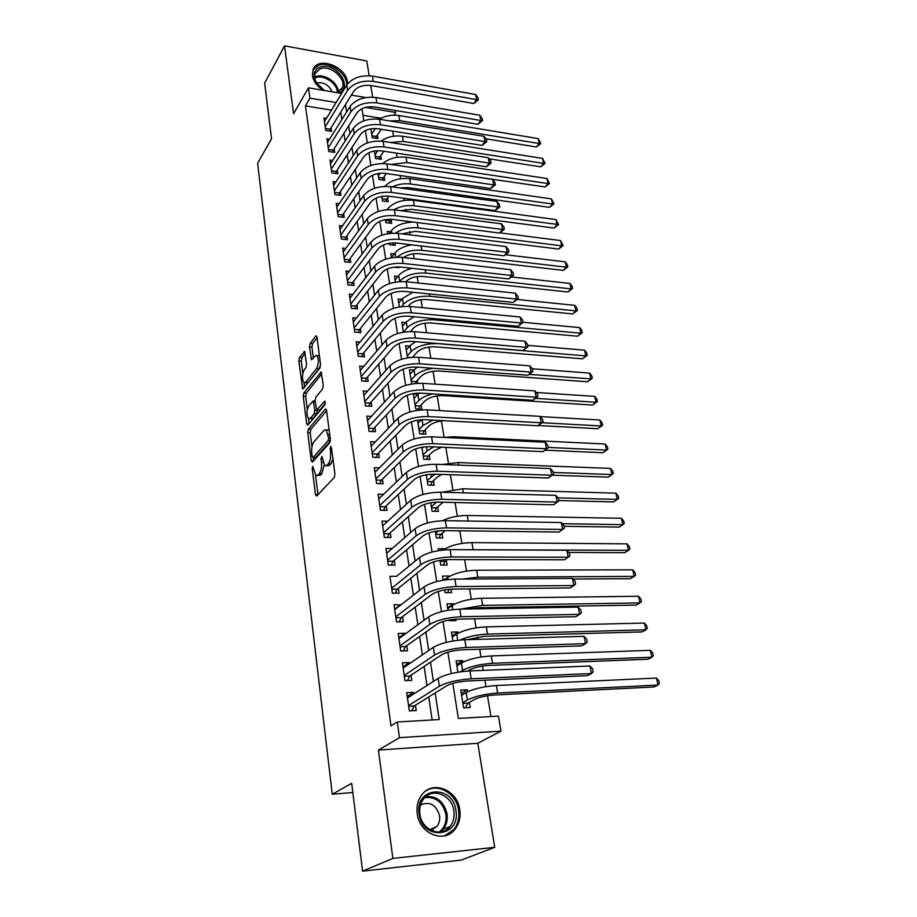 <?xml version="1.0" encoding="UTF-8"?>
<svg xmlns="http://www.w3.org/2000/svg" width="917" height="917" viewBox="0 0 917 917"><rect width="100%" height="100%" fill="white"/><g stroke="black" fill="none" stroke-linecap="round" stroke-linejoin="round"><path stroke-width="1.38" d="M312.674 466.306L312.227 468.713L315.437 494.584L316.697 496.04L334.235 477.516L334.9 473.94L331.427 447.439L330.51 446.476L330.487 452.368C330.922 457.388 330.223 461.182 328.366 463.738L326.899 465.343L324.744 465.744L321.936 456.437L321.007 458.981L321.443 462.34C321.856 467.303 321.168 471.029 319.368 473.527L317.947 475.086L315.884 475.464L312.674 466.306M347.486 83.997L347.337 81.624C345.847 66.414 318.268 56.235 313.201 69.211L312.388 75.503C313.454 81.326 317.053 86.267 323.185 90.313M340.631 93.293L342.133 92.628M417.246 813.688C419.31 833.794 444.298 843.915 455.004 829.232C459.211 823.753 460.804 817.253 459.772 809.734C457.457 789.675 432.411 779.771 421.74 794.959C417.854 800.232 416.352 806.467 417.246 813.688M303.963 382.71C301.899 379.076 301.968 374.824 304.18 369.952L305.946 367.671L306.565 364.221L304.593 351.429L299.446 357.527L298.839 360.943L302.702 389.095L319.918 368.107L320.56 364.576L316.961 337.181L316.434 335.886L315.735 336.103L310.118 343.497L309.499 346.97L311.505 359.854L314.99 356.06L316.858 355.509C318.978 359.2 318.887 363.522 316.606 368.474L305.716 382.217L303.963 382.71L304.547 387.41M331.461 110.132L305.453 105.868L309.946 98.165L308.49 87.814L341.628 93.465M362.593 871.15L392.866 858.404L494.722 847.319L461.285 860.077L362.593 871.15L351.681 783.313L332.275 794.225L257.62 163.237L271.547 138.731L264.646 83.183L284.522 45.85L293.578 113.719L308.49 87.814M494.722 847.319L477.791 743.274L378.423 750.072L392.866 858.404M378.423 750.072L399.468 737.669L397.279 722L439.22 719.547L435.162 692.943M305.453 105.868L390.997 725.851L397.279 722M308.364 429.179L307.745 432.618L311.23 460.712L312.468 462.076L329.696 442.808L330.349 439.243L326.578 410.484L325.993 409.051L325.294 409.211L308.364 429.179L310.84 429.305L310.21 432.732L311.963 446.728M306.645 423.792L303.24 396.362L303.848 392.935L321.156 372.027L323.277 385.335L322.635 388.877L315.735 397.279L315.104 400.775L316.674 410.105L324.595 401.302L325.031 404.661L307.848 425.064L306.645 423.792L308.823 423.906M369.173 75.698L366.777 60.969L284.522 45.85M370.835 128.816L372.256 137.722L377.964 138.605L377.38 135.017M374.388 150.984L375.58 158.481L381.323 159.329L380.738 155.684M377.987 173.508L378.962 179.549L384.739 180.362L384.131 176.66M381.655 196.387L382.389 200.926L388.2 201.706L387.593 197.946M385.381 219.644L385.862 222.636L391.708 223.37L391.089 219.553M389.163 243.28L389.393 244.679L395.284 245.366L394.883 242.902M393.92 267.156L398.906 267.695L398.769 266.904M413.418 357.229L413.28 356.381M417.659 383.329L417.189 380.452M417.843 394.367L413.326 394.081L415.699 408.879L421.854 409.234L421.155 404.913M417.51 420.192L419.699 433.856L425.901 434.154L425.19 429.764M421.843 447.232L423.769 459.245L430.004 459.486L429.282 455.027M426.256 474.754L427.907 485.047L434.188 485.231L433.443 480.691M430.738 502.768L432.113 511.285L438.429 511.411L437.684 506.792M435.311 531.287L436.377 537.958L442.751 538.015L441.983 533.327M444.539 549.077L442.991 550.005M439.965 560.31L440.733 565.09L447.141 565.078L446.361 560.31M449.009 576.633L443.553 580.129M444.699 589.872L445.146 592.68L451.6 592.6L451.038 589.15M453.56 604.658L453.411 603.741L447.599 607.948M449.525 619.984L449.639 620.74L456.139 620.603L455.921 619.227M458.179 633.177L457.973 631.928L452.081 635.951M462.89 662.2L462.627 660.607L456.643 664.447M413.808 693.928L413.578 692.358L406.701 692.69L409.326 710.87L416.226 710.492L415.458 705.184M409.395 663.736L409.223 662.567L402.403 662.819L404.97 680.678L411.825 680.38L411.068 675.164M405.062 634.071L404.947 633.303L398.173 633.475L400.706 651.024L407.503 650.795L406.758 645.671M400.809 604.945L394.023 604.647L396.511 621.886L403.262 621.737L402.529 616.705M396.625 576.323L389.943 576.312L392.384 593.253L399.09 593.173L398.368 588.233M392.167 548.492L385.931 548.458L388.327 565.113L394.986 565.113L394.287 560.253M387.788 521.177L381.988 521.085L384.349 537.454L390.963 537.522L390.264 532.743M383.535 494.32L378.113 494.171L380.429 510.265L386.997 510.402L386.309 505.703M379.386 467.888L374.308 467.716L376.578 483.534L383.1 483.729L382.435 479.11M375.328 441.902L370.56 441.696L372.795 457.251L379.271 457.503L378.606 452.964M371.374 416.341L366.869 416.1L369.07 431.403L375.512 431.712L374.858 427.242M367.499 391.192L363.247 390.917L365.413 405.979L371.798 406.346L371.156 401.944M363.705 366.445L359.67 366.147L361.814 380.968L368.153 381.38L367.522 377.059M359.991 342.087L356.163 341.777L358.26 356.358L364.565 356.828L363.946 352.575M356.358 318.119L352.713 317.798L354.776 332.137L361.034 332.665L360.427 328.481M352.781 294.529L349.308 294.185L351.349 308.307L357.561 308.88L356.965 304.765M349.285 271.306L345.961 270.951L347.967 284.843L354.145 285.474L353.549 281.416M345.847 248.438L342.671 248.083L344.643 261.758L350.775 262.434L350.191 258.434M342.465 225.926L339.428 225.559L341.365 239.028L347.463 239.75L346.89 235.807M339.152 203.757L336.23 203.379L338.144 216.641L344.196 217.409L343.634 213.535M335.886 181.933L333.089 181.543L334.969 194.61L340.986 195.413L340.425 191.596M332.676 160.429L329.994 160.028L331.839 172.9L337.823 173.737L337.273 169.989M329.524 139.235L326.945 138.845L328.767 151.523L334.705 152.405L334.166 148.703M432.159 719.96L428.709 696.954M426.978 685.515L424.124 666.464M422.37 654.853L419.619 636.524M417.843 624.741L415.195 607.111M413.395 595.179L410.85 578.214M409.028 566.133L406.575 549.833M404.741 537.603L402.391 521.933M400.523 509.577L398.265 494.515M396.385 482.033L394.207 467.567M392.316 454.958L390.229 441.066M388.315 428.342L386.309 415.023M384.383 402.185L382.458 389.404M380.509 376.451L378.664 364.209M376.704 351.154L374.938 339.416M372.967 326.28L371.27 315.035M369.287 301.808L367.671 291.044M365.665 277.725L364.118 267.432M362.1 254.032L360.622 244.197M358.593 230.717L357.183 221.329M355.143 207.781L353.802 198.817M351.75 185.188L350.466 176.649M348.403 162.962L347.188 154.813M345.113 141.069L343.955 133.32M341.869 119.519L340.769 112.149M326.429 118.373L323.93 117.972L325.73 130.455L331.633 131.383L331.106 127.727M490.973 716.521L487.477 695.739M485.953 686.661L484.875 680.208M483.225 670.373L482.502 666.074M480.978 656.996L479.671 649.225M478.021 639.355L477.608 636.937M476.083 627.858L474.57 618.803M472.908 608.922L472.805 608.303M471.281 599.225L469.55 588.943M466.558 571.073L464.632 559.622M461.904 543.414L459.795 530.817M457.342 516.214L455.038 502.516M452.849 489.483L450.373 474.719M448.436 463.188L445.788 447.404M444.103 437.329L441.352 420.937M439.61 410.575L437.145 395.903M435.174 384.189L433.007 371.282M430.818 358.238L428.938 347.039M426.543 332.733L424.938 323.185M422.324 307.653L420.995 299.699M418.186 282.986L417.109 276.59M414.117 258.732L413.292 253.837M410.105 234.867L409.532 231.428M408.031 222.464L407.836 221.364M406.162 211.38L405.83 209.351M404.328 200.41L403.961 198.255M402.288 188.283L402.173 187.618M400.683 178.7L400.144 175.514M397.084 157.3L396.385 153.128M393.553 136.232L392.682 131.097M381.036 118.247L362.96 115.29M467.681 691.739L467.361 689.79L460.758 690.1L463.612 707.901L470.238 707.546L469.401 702.342M462.627 660.607L456.07 660.848L457.892 672.23M457.973 631.928L451.462 632.1L452.883 640.983M453.411 603.741L446.934 603.844L447.977 610.309M448.917 576.036L442.487 576.071L443.152 580.197M444.493 548.79L438.108 548.756L438.418 550.636M413.716 370.044L409.429 369.734L411.71 383.982M409.658 346.099L405.589 345.766L407.526 357.871M405.681 322.532L401.806 322.188L403.411 332.206L407.194 327.782L406.242 321.878L402.471 326.28M401.784 299.32L398.093 298.965L399.376 306.966M397.955 276.476L394.425 276.097L395.399 282.149M394.195 253.975L390.825 253.585L391.49 257.734M390.504 231.806L387.272 231.416L387.639 233.732M385.782 209.833L383.856 210.108M332.275 794.225L352.816 792.517M372.669 97.145L370.766 85.464L473.802 103.506L476.645 99.666L373.311 81.407C361.791 80.215 353.217 83.218 347.577 90.382L325.203 126.81M395.422 110.464L395.766 112.47L365.447 107.415M393.955 115.152L395.766 112.47M452.815 683.406L458.351 718.424L498.447 716.085L501.003 731.136L399.468 737.669M477.791 743.274L501.003 731.136M351.337 95.116L365.768 97.569M336.092 102.532L309.946 98.165M433.409 681.423L430.486 662.223M428.697 650.531L425.889 632.054M424.078 620.201L421.362 602.435M419.539 590.422L416.926 573.343M415.08 561.17L412.57 544.755M410.701 532.445L408.294 516.672M406.391 504.224L404.088 489.07M402.162 476.496L399.95 461.95M398.012 449.25L395.88 435.277M393.932 422.473L391.88 409.074M389.92 396.155L387.96 383.295M385.965 370.273L384.085 357.951M382.091 344.826L380.291 333.02M378.274 319.804L376.555 308.502M374.526 295.194L372.875 284.373M370.835 270.985L369.253 260.634M367.201 247.166L365.688 237.274M363.625 223.737L362.192 214.291M360.106 200.674L358.742 191.664M356.644 177.978L355.337 169.381M353.24 155.626L351.99 147.454M349.893 133.641L348.701 125.858M346.592 111.989L345.457 104.584M361.928 108.745L363.831 120.78M365.379 130.558L367.327 142.937M368.875 152.715L370.892 165.438M372.44 175.227L374.503 188.294M376.062 198.106L378.182 211.529M379.741 221.352L381.919 235.153M383.478 244.977L385.713 259.156M387.272 268.99L389.576 283.559M391.135 293.406L393.496 308.376M395.055 318.233L397.497 333.616M399.055 343.474L401.554 359.281M403.113 369.15L405.681 385.392M407.24 395.261L409.888 411.962M411.446 421.831L414.163 438.991M415.722 448.86L418.507 466.501M420.066 476.37L422.943 494.504M424.502 504.361L427.448 522.999M429.007 532.869L432.033 552.023M433.592 561.88L436.71 581.584M438.269 591.431L441.478 611.685M443.026 621.52L446.327 642.347M447.874 652.17L451.267 673.594M467.361 689.79L461.285 693.424M413.578 692.358L407.24 696.416M409.223 662.567L402.987 666.854M404.947 633.303L398.803 637.796M400.752 604.544L394.688 609.255M396.625 576.277L419.527 557.525C426.68 552.699 436.847 550.062 450.041 549.627L566.809 550.246L569.377 553.123L569.938 555.92L568.208 557.249L451.244 556.951C438.028 557.421 427.826 560.035 420.651 564.815L391.662 588.29M317.442 475.51L320.457 475.166L317.947 475.086M324.125 465.068L321.89 473.608L320.457 475.166M326.36 465.802L329.444 465.423L326.899 465.343M332.917 458.741L330.922 463.83L329.444 465.423M315.517 475.121L317.958 494.699M326.612 410.759L310.84 429.305M313.327 457.675L313.706 460.678M312.204 456.597L313.064 457.549L328.16 440.573L328.618 438.085L326.246 429.809L324.033 430.291L313.786 442.063C312.044 444.596 311.367 448.287 311.769 453.124L312.204 456.597M312.949 457.652L315.563 457.652L313.064 457.549M330.326 441.111L315.563 457.652M329.18 430.314L327.209 429.855M309.075 423.608L308.456 418.702M307.298 409.395L305.682 396.511L303.24 396.362M321.775 373.849L306.301 393.084L305.682 396.511M317.144 410.128L319.85 410.082L325.478 403.388M308.731 405.807C306.473 410.69 306.416 415.011 308.559 418.782L310.301 418.358L314.176 413.739L314.806 410.254L313.236 400.958L308.731 405.807M309.751 418.84L312.777 418.484L310.301 418.358M317.259 410.14L316.663 413.876L312.777 418.484M305.086 382.779L308.169 382.366L305.716 382.217M320.583 364.806L319.082 368.657L308.169 382.366M319.391 355.739L318.176 355.601M317.041 337.823L312.571 343.692L311.952 347.165L313.362 358.146M305.189 353.354L301.865 357.71L301.269 361.115L302.805 373.425M461.469 694.524L462.684 694.616M462.89 703.396L468.06 703.121L474.032 699.648C478.961 697.218 485.666 695.671 494.137 695.017L654.062 686.971L657.993 685.056L497.633 693.023C484.852 693.997 474.765 696.324 467.383 699.992L462.776 702.697M468.06 703.121L465.355 707.809M656.457 678.053L658.773 680.586L659.38 683.383L657.993 685.056L656.457 678.053L496.349 685.538C483.591 686.489 473.539 688.816 466.18 692.541L461.583 695.281M408.741 697.161L407.354 697.207M408.661 706.262L414.175 705.975L446.464 685.927C451.542 683.28 458.592 681.629 467.636 680.976L587.533 675.646L591.476 673.537L471.212 678.798C457.572 679.772 446.946 682.259 439.346 686.26L408.558 705.551M589.975 666.017L592.588 668.768L593.196 671.771L591.476 673.537L589.975 666.017L469.917 670.912C456.299 671.852 445.708 674.35 438.143 678.397L407.469 697.975M414.175 705.975L411.595 710.744M455.898 810.479C461.091 837.29 422.244 841.405 419.126 813.906C414.541 786.82 452.792 783.737 455.898 810.479M419.86 814.067C421.533 830.137 441.524 838.207 450.075 826.423C453.422 822.068 454.694 816.887 453.892 810.892C452.058 794.856 432.033 786.924 423.494 799.028C420.353 803.258 419.149 808.278 419.86 814.067M430.979 830.298L436.847 826.526C439.197 823.466 440.103 819.844 439.552 815.637C436.056 804.564 429.695 801.034 420.467 805.046M444.607 835.834L453.835 829.564C458.007 824.131 459.589 817.689 458.58 810.227C456.506 793.572 438.005 782.602 425.832 790.958M432.835 829.667L433.03 828.211M324.446 90.531L315.952 82.358C312.422 75.022 313.786 69.944 320.044 67.113C335.141 61.175 354.34 87.447 338.522 92.468L337.571 92.766M336.401 92.571L342.064 88.192C347.107 79.252 330.659 64.58 320.297 68.798L315.437 73.005C314.153 75.973 314.508 79.275 316.514 82.92L324.492 90.542M346.649 85.224C347.703 73.83 329.65 60.877 318.68 65.233L312.915 69.898M332.092 91.838C328.836 84.88 323.655 81.922 316.537 82.954L315.952 82.358M456.815 665.49L457.606 665.478M467.704 671.026L469.195 670.098C474.055 667.542 480.691 665.983 489.105 665.41L648.021 659.22L651.895 657.214L492.544 663.289C479.866 664.149 469.871 666.51 462.592 670.373L460.219 671.852M650.382 650.325L652.686 652.893L653.282 655.644L651.895 657.214L650.382 650.325L491.283 655.942C478.628 656.778 468.667 659.14 461.411 663.048L456.884 665.937M467.189 639.676L484.165 636.306L642.072 631.928L645.889 629.83L644.41 623.056L486.319 626.873C473.745 627.583 463.887 629.979 456.723 634.06L452.264 637.097M644.41 623.056L646.691 625.646L647.287 628.351L645.889 629.83L487.546 634.094C476.874 634.633 467.704 636.616 460.047 640.032M452.459 619.548L451.852 620.694M469.206 608.98L479.304 607.719L636.215 605.082L639.986 602.893L638.519 596.233L481.425 598.297C468.954 598.904 459.176 601.323 452.115 605.587L447.725 608.75M638.519 596.233L640.811 598.847L641.396 601.506L639.986 602.893L482.64 605.392L460.827 609.129M449.25 589.276L447.485 592.646M572.987 579.017L630.46 578.673L634.174 576.392L632.741 569.835L476.622 570.225C464.243 570.706 454.557 573.171 447.588 577.584L444.436 579.991M632.741 569.835L635.011 572.483L635.584 575.097L634.174 576.392L477.814 577.194L462.592 579.063M403.858 667.519L403.079 667.553M404.328 676.23L409.819 676.001L441.604 654.807C446.602 652.021 453.594 650.348 462.558 649.786L581.63 645.9L585.505 643.688L466.077 647.482C452.551 648.319 442.04 650.852 434.543 655.047L404.225 675.451M584.026 636.306L586.628 639.092L587.224 642.038L585.505 643.688L584.026 636.306L464.804 639.745C451.302 640.559 440.825 643.092 433.351 647.345L403.148 668.012M409.819 676.001L407.4 680.574M400.087 646.726L405.52 646.554L436.836 624.259C441.765 621.336 448.677 619.64 457.572 619.158L575.819 616.683L579.636 614.356L461.045 616.74C447.611 617.462 437.214 620.018 429.832 624.42L399.961 645.877M578.191 607.111L580.782 609.931L581.355 612.82L579.636 614.356L578.191 607.111L459.795 609.14C446.396 609.828 436.022 612.396 428.663 616.854L398.906 638.576M405.52 646.554L403.274 650.932M395.903 617.737L401.314 617.622L432.148 594.262C437.008 591.224 443.851 589.505 452.689 589.104L570.11 587.98L573.87 585.55L456.093 586.571C442.773 587.155 432.48 589.757 425.19 594.342L395.777 616.832M572.449 578.432L575.028 581.275L575.601 584.118L573.87 585.55L572.449 578.432L454.878 579.108C441.581 579.67 431.299 582.272 424.055 586.914L394.746 609.656M401.314 617.622L399.204 621.818M391.8 589.241L397.164 589.195L427.551 564.815C432.343 561.651 439.117 559.909 447.886 559.588L564.505 559.771L568.208 557.249L566.809 550.246M397.164 589.195L395.204 593.219M440.114 561.296L445.112 561.296L447.278 559.599M445.112 561.296L443.175 565.09M568.758 552.424L624.798 552.676L628.454 550.315L467.624 549.719M627.045 543.861L629.314 546.532L629.876 549.111L628.454 550.315L627.045 543.861L471.9 542.612C459.738 542.99 450.178 545.443 443.255 549.971M387.776 561.25L393.095 561.25L423.035 535.895C427.758 532.605 434.475 530.84 443.163 530.611L558.992 532.043L562.648 529.43L446.476 527.86C433.363 528.215 423.264 530.863 416.18 535.815L387.627 560.241M561.273 522.541L563.817 525.452L564.379 528.192L562.648 529.43L561.273 522.541L445.295 520.661C432.205 520.994 422.129 523.653 415.08 528.65L386.63 553.306M393.095 561.25L391.25 565.113M564.379 528.192L558.992 532.043M435.793 534.302L440.756 534.347L445.238 530.634M440.756 534.347L438.945 537.981M438.532 530.828L435.632 533.258M563.989 526.289L619.227 527.103L622.838 524.662L562.281 523.699M621.439 518.3L623.698 520.994L624.259 523.538L622.838 524.662L621.439 518.3L467.269 515.48C457.984 515.537 449.685 517.28 442.372 520.696M383.81 533.717L389.095 533.786L418.599 507.479C423.264 504.075 429.901 502.298 438.532 502.138L553.57 504.797L557.169 502.08L441.788 499.284C428.778 499.524 418.771 502.207 411.79 507.33L383.661 532.662M555.817 495.318L558.361 498.252L558.9 500.946L557.169 502.08L555.817 495.318L440.63 492.223C427.643 492.44 417.671 495.123 410.713 500.292L382.676 525.842M389.095 533.786L387.364 537.488M558.9 500.946L553.57 504.797M431.54 507.743L436.469 507.846L443.117 502.241M436.469 507.846L434.761 511.331M436.63 502.149L431.368 506.665M558.831 500.556L613.737 501.92L617.301 499.398L558.029 497.862M615.926 493.151L618.173 495.868L618.723 498.355L617.301 499.398L615.926 493.151L462.695 488.795L442.005 492.257M379.913 506.665L385.163 506.78L414.243 479.568C418.84 476.061 425.419 474.261 433.982 474.169L548.251 478.009L551.793 475.201L437.191 471.223C424.273 471.361 414.369 474.066 407.48 479.35L379.753 505.554M550.464 468.553L552.997 471.51L553.524 474.158L551.793 475.201L550.464 468.553L436.056 464.289C423.161 464.392 413.28 467.108 406.414 472.438L378.79 498.848M385.163 506.78L383.535 510.333M553.524 474.158L548.251 478.009M427.356 481.631L432.251 481.78L437.581 476.943L441.834 474.433M432.251 481.78L430.646 485.127M435.002 474.204L427.173 480.497M552.229 475.189L608.338 477.138L611.845 474.548L553.18 472.438M613.278 473.585L611.845 474.548L610.493 468.392L612.739 471.12L613.278 473.585L608.338 477.138M610.493 468.392L458.213 462.558L442.2 464.518M376.085 480.061L381.3 480.221L409.956 452.138C414.495 448.528 421.018 446.717 429.511 446.694L543.013 451.657L546.509 448.768L432.675 443.656C419.86 443.679 410.048 446.419 403.251 451.863L375.913 478.903M545.202 442.235L547.724 445.215L548.24 447.828L546.509 448.768L545.202 442.235L431.563 436.836C418.76 436.836 408.971 439.575 402.196 445.066L374.961 472.312M381.3 480.221L379.764 483.637M548.24 447.828L543.013 451.657M423.241 455.944L428.101 456.139L433.351 451.153L441.57 447.221M428.101 456.139L426.6 459.348M423.494 446.98L422.038 448.402M433.741 446.877L427.104 450.889L423.058 454.763M545.145 450.167L603.019 452.746L606.481 450.075L548.16 447.416M607.914 449.192L606.481 450.075L605.151 444.011L607.386 446.774L607.914 449.192L603.019 452.746M605.151 444.011L453.8 436.756L443.587 437.409M372.313 453.892L377.495 454.11L405.75 425.179C410.231 421.476 416.685 419.642 425.121 419.688L537.866 425.752L541.305 422.783L428.239 416.559C415.516 416.49 405.795 419.241 399.09 424.846L372.142 452.7M540.021 416.352L542.532 419.356L543.047 421.923L541.305 422.783L540.021 416.352L427.139 409.865C414.438 409.761 404.741 412.524 398.058 418.163L371.202 446.212M377.495 454.11L376.05 457.377M543.047 421.923L537.866 425.752M419.195 430.669L424.021 430.91L429.202 425.786C432.308 423.069 437.111 421.362 443.599 420.685M424.021 430.91L422.611 433.993M421.43 419.722L417.992 423.184M432.881 420.101L422.989 425.465L419 429.454M538.222 425.511L597.781 428.72L601.197 425.981L542.119 422.726M602.641 425.167L601.197 425.981L599.89 420.009L602.114 422.794L602.641 425.167L597.781 428.72M599.89 420.009L540.216 416.582M368.611 428.17L373.746 428.422L401.612 398.689C406.036 394.883 412.432 393.038 420.8 393.152L532.8 400.27L536.193 397.221L423.872 389.943C411.24 389.759 401.612 392.545 394.998 398.287L368.428 426.921M534.932 390.906L537.419 393.92L537.935 396.453L536.193 397.221L534.932 390.906L422.794 383.352C410.186 383.157 400.58 385.942 393.989 391.719L367.511 420.548M373.746 428.422L372.394 431.563M537.935 396.453L532.8 400.27M415.206 405.807L420.009 406.093L425.121 400.832C429.385 397.256 435.437 395.525 443.266 395.617L592.623 405.062L595.993 402.254L535.574 398.356M420.009 406.093L418.679 409.051M419.229 393.095L414.014 398.379M432.537 393.897C426.302 395.468 421.774 397.657 418.943 400.454L415.011 404.546M597.437 401.52L595.993 402.254L594.709 396.385L596.921 399.17L597.437 401.52L592.623 405.062M594.709 396.385L536.227 392.476M364.966 402.85L370.067 403.159L397.542 372.646C401.91 368.749 408.248 366.892 416.559 367.064L527.814 375.213L531.161 372.084L419.585 363.774C407.045 363.499 397.508 366.307 390.974 372.187L364.771 401.566M529.911 365.86L532.399 368.909L532.903 371.396L531.161 372.084L529.911 365.86L418.519 357.298C406.013 357.011 396.499 359.819 389.989 365.723L363.877 395.296M370.067 403.159L368.794 406.174M532.903 371.396L527.814 375.213M411.286 381.334L416.054 381.655L421.098 376.268C425.316 372.611 431.311 370.869 439.094 371.018L587.545 381.759L590.88 378.893L529.086 374.342M416.054 381.655L415.241 383.512M417.258 367.109L410.105 373.964M433.122 368.279C424.8 369.597 418.748 372.119 414.965 375.844L411.08 380.028M592.325 378.228L590.88 378.893L589.608 373.104L591.82 375.913L592.325 378.228L587.545 381.759M589.608 373.104L532.273 368.76M361.378 377.953L366.445 378.297L393.542 347.039C397.852 343.061 404.133 341.181 412.386 341.422L522.908 350.558L526.209 347.36L415.367 338.041C402.918 337.685 393.473 340.516 387.02 346.523L361.183 376.623M524.982 341.239L527.458 344.299L527.951 346.741L526.209 347.36L524.982 341.239L414.324 331.679C401.898 331.301 392.476 334.132 386.046 340.173L360.301 370.457M366.445 378.297L365.253 381.197M527.951 346.741L522.908 350.558M412.467 357.286L417.143 352.105C421.304 348.368 427.253 346.603 434.979 346.821L582.547 358.811L585.825 355.876L437.879 343.657C426.233 343.336 417.281 345.996 411.045 351.624L407.217 355.911M415.516 341.674L410.082 345.629L406.254 349.939M587.281 355.28L585.825 355.876L584.576 350.179L586.777 353.011L587.281 355.28L582.547 358.811M584.576 350.179L527.676 345.354M407.435 357.252L410.346 357.481M357.848 353.458L362.891 353.836L389.61 321.867C393.863 317.798 400.087 315.907 408.283 316.205L518.094 326.292L521.349 323.025L411.229 312.754C398.872 312.307 389.507 315.15 383.134 321.294L357.653 352.082M520.134 316.995L522.598 320.079L523.08 322.486L521.349 323.025L520.134 316.995L410.197 306.496C397.863 306.026 388.521 308.88 382.183 315.047L356.77 346.018M362.891 353.836L361.757 356.621M523.08 322.486L518.094 326.292M410.426 331.553L413.246 328.309C417.361 324.503 423.253 322.727 430.933 322.99L577.618 336.207L580.862 333.215L433.787 319.769C422.221 319.368 413.349 322.039 407.194 327.782M582.318 332.688L580.862 333.215L579.636 327.598L581.825 330.441L582.318 332.688L577.618 336.207M579.636 327.598L523.045 322.303M414.048 316.732L406.242 321.878M354.375 329.341L359.384 329.765L385.748 297.108C389.943 292.959 396.11 291.056 404.248 291.4L513.348 302.415L516.558 299.08L407.148 287.881C394.883 287.353 385.61 290.208 379.317 296.478L354.168 327.942M515.365 293.153L517.818 296.248L518.288 298.621L516.558 299.08L515.365 293.153L406.139 281.725C393.897 281.175 384.636 284.041 378.366 290.334L353.309 321.959M359.384 329.765L358.318 332.435M518.288 298.621L513.348 302.415M408.18 306.358L409.418 304.891C413.475 301.017 419.321 299.229 426.944 299.538L572.77 313.935L575.968 310.886L429.764 296.248C418.278 295.778 409.486 298.461 403.4 304.318L401.44 306.656M412.856 292.271L402.46 298.506L398.735 303M577.423 310.416L575.968 310.886L574.753 305.35L576.942 308.215L577.423 310.416L572.77 313.935M574.753 305.35L517.452 299.492M350.959 305.613L355.934 306.083L381.942 272.75C386.091 268.521 392.201 266.606 400.282 267.007L508.671 278.917L511.835 275.513L403.136 263.42C390.963 262.801 381.77 265.689 375.557 272.074L350.752 304.169M510.666 269.678L513.107 272.796L513.577 275.123L511.835 275.513L510.666 269.678L402.15 257.368C389.989 256.737 380.819 259.626 374.629 266.033L349.904 298.289M355.934 306.083L354.925 308.639M513.577 275.123L508.671 278.917M412.042 268.303C405.887 269.896 401.451 272.292 398.735 275.501L395.067 280.075M405.761 281.691C409.842 277.828 415.596 276.086 423.024 276.453L567.978 291.996L571.142 288.878L425.809 273.106C414.392 272.555 405.681 275.26 399.663 281.221L399.296 281.668M572.598 288.488L571.142 288.878L569.95 283.433L572.128 286.31L572.598 288.488L567.978 291.996M569.95 283.433L511.583 276.968M347.589 282.253L352.529 282.757L378.205 248.794C382.297 244.484 388.361 242.569 396.373 243.016L504.075 255.786L507.193 252.324L399.193 239.36C387.1 238.672 377.987 241.572 371.855 248.06L347.383 280.785M506.046 246.581L508.477 249.711L508.935 252.003L507.193 252.324L506.046 246.581L398.219 233.411C386.149 232.7 377.059 235.6 370.949 242.122L346.546 274.997M352.529 282.757L351.589 285.21M508.935 252.003L504.075 255.786M411.836 244.85C404.088 246.157 398.494 248.828 395.078 252.84L391.444 257.505M403.583 257.528C407.927 254.536 413.12 253.264 419.161 253.722L563.267 270.377L566.385 267.202L421.912 250.307C411.779 249.642 403.526 251.923 397.164 257.173M567.852 266.87L566.385 267.202L565.216 261.838L567.382 264.726L567.852 266.87L563.267 270.377M565.216 261.838L505.645 254.743M344.288 259.27L349.194 259.809L374.526 225.227C378.572 220.848 384.578 218.911 392.533 219.415L499.547 233.021L502.631 229.491L395.319 215.701C383.317 214.922 374.285 217.833 368.221 224.436L344.07 257.757M501.496 223.84L503.914 226.992L504.373 229.239L502.631 229.491L501.496 223.84L394.356 209.844C382.378 209.053 373.357 211.965 367.327 218.601L343.245 252.06M349.194 259.809L348.3 262.159M504.373 229.239L499.547 233.021M393.599 242.867L392.728 245.068M413.464 222.074C403.503 222.43 396.167 225.238 391.467 230.534L389.232 233.491M401.887 233.858L415.355 231.348L558.625 249.069L561.708 245.848L418.072 227.875C409.418 227.118 401.852 228.895 395.376 233.193M563.164 245.561L561.708 245.848L560.551 240.552L563.164 245.561L558.625 249.069M560.551 240.552L499.834 232.826M341.021 236.632L345.892 237.205L370.904 202.027C374.904 197.579 380.853 195.642 388.762 196.192L495.088 210.601L498.126 207.013L391.502 192.41C379.581 191.561 370.628 194.496 364.645 201.201L340.803 235.084M497.014 201.453L499.421 204.617L499.868 206.829L498.126 207.013L497.014 201.453L390.562 186.644C378.652 185.784 369.723 188.719 363.751 195.447L339.989 229.468M345.892 237.205L345.056 239.463M499.868 206.829L495.088 210.601M385.495 220.367L390.057 220.94L391.284 219.301M390.057 220.94L389.232 223.06M400.683 210.669L411.618 209.305L554.051 228.058L557.089 224.791L555.943 219.576L413.361 200.296C402.185 199.528 393.702 202.279 387.914 208.56L387.066 209.706M555.943 219.576L558.556 224.573L554.051 228.058M558.556 224.573L414.289 205.775C406.884 204.995 400.041 206.336 393.771 209.764M337.811 214.337L342.66 214.945L367.339 179.205C371.282 174.689 377.185 172.74 385.037 173.347L490.698 188.524L493.701 184.89L387.753 169.496C375.913 168.579 367.029 171.525 361.115 178.334L337.582 212.767M492.601 179.411L495.008 182.575L495.444 184.764L493.701 184.89L492.601 179.411L386.814 163.834C374.996 162.894 366.147 165.839 360.243 172.671L336.791 207.242M342.66 214.945L341.858 217.111M495.444 184.764L490.698 188.524M382.034 198.748L386.573 199.356L388.854 196.204M386.573 199.356L385.782 201.385M382.423 196.261L381.781 197.166M400.167 187.985L407.927 187.595L549.535 207.357L552.538 204.032L410.564 184.008C404.225 183.251 398.116 184.202 392.247 186.885M554.006 203.872L552.538 204.032L551.415 198.897L554.006 203.872L549.535 207.357M551.415 198.897L409.647 178.62C399.01 177.76 390.734 180.351 384.808 186.38M334.648 192.387L339.462 193.029L363.831 156.738C367.728 152.165 373.586 150.205 381.38 150.846L486.377 166.779L489.346 163.1L384.051 146.949C372.291 145.963 363.499 148.921 357.653 155.821L334.418 190.782M488.268 157.701L490.652 160.888L491.076 163.043L489.346 163.1L488.268 157.701L383.134 141.367C371.396 140.358 362.616 143.327 356.793 150.25L333.639 185.337M339.462 193.029L338.717 195.103M491.076 163.043L486.377 166.779M378.618 177.451L383.123 178.081L386.344 173.531M383.123 178.081L382.389 180.03M380.2 173.221L378.366 175.835M401.623 166.011L545.088 186.953L548.057 183.583L406.907 162.573L390.974 164.441M549.524 183.469L548.057 183.583L546.945 178.517L549.524 183.469L545.088 186.953M546.945 178.517L405.99 157.265C396.729 156.326 388.98 158.412 382.779 163.513M331.541 170.768L336.321 171.445L360.381 134.627C364.232 129.985 370.032 128.013 377.781 128.712L482.124 145.379L485.047 141.631L380.417 124.758C368.737 123.703 360.014 126.672 354.237 133.664L331.301 169.129M483.981 136.312L486.354 139.51L486.789 141.631L485.047 141.631L483.981 136.312L379.512 119.267C367.855 118.19 359.155 121.159 353.4 128.185L330.533 163.776M336.321 171.445L335.611 173.428M486.789 141.631L482.124 145.379M375.259 156.463L379.741 157.128L383.799 151.225M379.741 157.128L379.042 158.996M377.85 150.64L374.996 154.824M489.116 158.836L540.709 166.825L543.632 163.409L403.297 141.459L389.977 142.433M545.099 163.364L543.632 163.409L542.543 158.412L545.099 163.364L540.709 166.825M542.543 158.412L402.391 136.22C394.321 135.257 387.18 136.897 380.979 141.115M328.469 149.471L333.215 150.182L356.977 112.86C360.794 108.16 366.536 106.177 374.228 106.922L477.929 124.288L480.817 120.494L376.841 102.91C365.241 101.787 356.587 104.767 350.879 111.851L328.229 147.809M479.774 115.255L482.136 118.465L482.548 120.551L480.817 120.494L479.774 115.255L375.947 97.5C364.37 96.365 355.739 99.345 350.053 106.452L327.472 142.525M333.215 150.182L332.562 152.084M482.548 120.551L477.929 124.288M371.947 135.785L376.394 136.484L381.289 129.274M376.394 136.484L375.741 138.261M375.443 128.495L371.683 134.111M485.815 138.776L536.376 146.984L539.276 143.533L399.732 120.654L389.416 120.884M540.743 143.522L539.276 143.533L538.199 138.605L540.743 143.522L536.376 146.984M538.199 138.605L398.849 115.496C391.8 114.545 385.278 115.783 379.283 119.221M475.614 94.508L477.975 97.729L478.387 99.793L476.645 99.666L475.614 94.508L372.44 76.077C360.943 74.885 352.38 77.876 346.752 85.063L324.458 121.606M325.443 128.495L330.166 129.24L353.63 91.425C357.401 86.668 363.098 84.685 370.743 85.464M330.166 129.24L329.547 131.051M478.387 99.793L473.802 103.506M313.717 468.77L312.227 468.713M331.633 449.032L330.051 448.975M322.555 459.039L321.007 458.981M321.89 473.608L319.368 473.527M323.059 462.409L321.443 462.34M330.922 463.83L328.366 463.738M332.08 452.436L330.487 452.368M317.958 494.641L315.437 494.584M326.2 409.257L325.294 409.211M313.603 460.793L311.23 460.712M310.21 432.732L307.745 432.618M330.372 440.676L328.16 440.573M330.212 438.154L328.618 438.085M329.742 434.612L328.16 434.532M306.301 393.084L303.848 392.935M321.386 372.279L320.457 372.222M319.85 410.082L317.351 409.945M325.226 401.337L324.595 401.302M316.663 413.876L314.176 413.739M317.293 410.392L314.806 410.254M315.31 402.437L313.797 402.357M319.082 368.657L316.606 368.474M312.949 358.673L310.978 358.536M311.952 347.165L309.499 346.97M312.571 343.692L310.118 343.497M316.686 336.184L315.735 336.103M304.18 387.868L302.174 387.742M301.269 361.115L298.839 360.943M301.865 357.71L299.446 357.527M304.822 351.704L303.928 351.635M467.383 699.992L466.18 692.541M497.633 693.023L496.349 685.538M439.346 686.26L438.143 678.397M471.212 678.798L469.917 670.912M425.82 796.586C436.859 795.83 443.943 801.618 447.06 813.975C447.851 819.913 446.579 825.048 443.243 829.381L440.607 831.96M439.06 832.109C444.481 827.913 446.751 821.976 445.868 814.307C442.693 802.02 435.621 796.46 424.674 797.664M314.68 77.039L315.826 76.558C324.366 73.119 338.499 82.828 338.235 91.918M337.341 92.285C337.376 83.539 323.85 74.38 315.677 77.67L314.772 78.037M462.592 670.373L461.411 663.048M492.544 663.289L491.283 655.942M457.721 640.272L456.723 634.06M487.546 634.094L486.319 626.873M452.769 609.622L452.115 605.587M482.64 605.392L481.425 598.297M447.897 579.533L447.588 577.584M477.814 577.194L476.622 570.225M434.543 655.047L433.351 647.345M466.077 647.482L464.804 639.745M429.832 624.42L428.663 616.854M461.045 616.74L459.795 609.14M425.19 594.342L424.055 586.914M456.093 586.571L454.878 579.108M420.651 564.815L419.527 557.525M451.244 556.951L450.041 549.627M473.08 549.478L471.9 542.612M416.18 535.815L415.08 528.65M446.476 527.86L445.295 520.661M468.209 521.039L467.269 515.48M411.79 507.33L410.713 500.292M441.788 499.284L440.63 492.223M435.529 503.009L435.392 502.207M463.394 492.842L462.695 488.795M407.48 479.35L406.414 472.438M437.191 471.223L436.056 464.289M431.277 476.737L430.875 474.215M458.649 465.125L458.213 462.558M403.251 451.863L402.196 445.066M432.675 443.656L431.563 436.836M427.104 450.889L426.428 446.717M453.995 437.902L453.8 436.756M399.09 424.846L398.058 418.163M428.239 416.559L427.139 409.865M422.989 425.465L422.049 419.688M394.998 398.287L393.989 391.719M423.872 389.943L422.794 383.352M418.943 400.454L417.946 394.264M390.974 372.187L389.989 365.723M419.585 363.774L418.519 357.298M414.965 375.844L413.98 369.746M387.02 346.523L386.046 340.173M415.367 338.041L414.324 331.679M411.045 351.624L410.082 345.629M383.134 321.294L382.183 315.047M411.229 312.754L410.197 306.496M433.787 319.769L433.581 318.52M379.317 296.478L378.366 290.334M407.148 287.881L406.139 281.725M403.4 304.318L402.46 298.506M429.764 296.248L429.374 293.933M375.557 272.074L374.629 266.033M403.136 263.42L402.15 257.368M399.663 281.221L398.735 275.501M425.809 273.106L425.236 269.758M371.855 248.06L370.949 242.122M399.193 239.36L398.219 233.411M395.789 257.23L395.078 252.84M421.912 250.307L421.167 245.962M368.221 224.436L367.327 218.601M395.319 215.701L394.356 209.844M391.903 233.239L391.467 230.534M418.072 227.875L417.166 222.544M364.645 201.201L363.751 195.447M391.502 192.41L390.562 186.644M388.086 209.638L387.914 208.56M414.289 205.775L413.361 200.296M361.115 178.334L360.243 172.671M387.753 169.496L386.814 163.834M410.564 184.008L409.647 178.62M357.653 155.821L356.793 150.25M384.051 146.949L383.134 141.367M406.907 162.573L405.99 157.265M354.237 133.664L353.4 128.185M380.417 124.758L379.512 119.267M403.297 141.459L402.391 136.22M350.879 111.851L350.053 106.452M376.841 102.91L375.947 97.5M399.732 120.654L398.849 115.496M347.577 90.382L346.752 85.063M373.311 81.407L372.44 76.077M328.779 429.935L326.246 429.809M315.139 401.073L313.236 400.958M319.345 355.693L316.858 355.509M436.847 826.526L429.786 829.633M450.075 826.423L443.243 829.381L440.469 831.983M341.296 89.465L342.064 88.192"/></g></svg>
